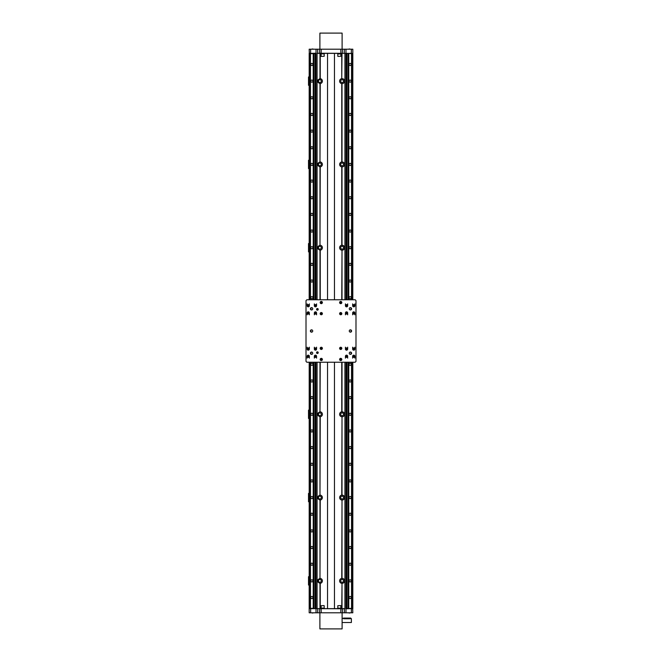 <?xml version="1.0" encoding="UTF-8"?>
<svg xmlns="http://www.w3.org/2000/svg" width="662" height="662" viewBox="0 0 662 662"><rect width="100%" height="100%" fill="white"/><g stroke="black" fill="none" stroke-linecap="round" stroke-linejoin="round"><path stroke-width="0.99" d="M334.467 53.365L334.467 299.77M334.467 362.23L334.467 608.635M327.533 608.635L327.533 362.23M327.533 299.77L327.533 53.365M351.381 618.631L351.381 622.512L351.381 618.631L350.736 618.631L350.736 618.076L350.049 618.076L350.049 618.755L343.661 618.755L343.661 618.076L350.049 618.076M342.105 612.797L342.105 628.9L319.895 628.9L319.895 612.797M342.105 618.631L343.661 618.076M309.32 608.635L344.364 608.775L344.364 612.797L352.821 612.797L352.68 608.635M344.364 612.797L342.436 612.797L342.304 608.635L309.195 608.635L309.195 362.23L309.179 608.635M340.715 608.212L337.802 608.08L340.856 608.353L340.831 612.797L342.436 612.797M340.831 612.797L321.169 612.797L321.144 608.353L324.198 608.635M319.696 608.635L319.564 612.797L321.169 612.797M319.564 612.797L317.636 612.797L317.768 608.635M309.179 608.775L309.179 612.797L317.636 612.797M319.895 49.203L319.895 33.1L342.105 33.1L342.105 49.203M352.68 53.365L317.636 53.225L317.636 49.203L309.179 49.203L309.32 53.365M317.636 49.203L319.564 49.203L319.696 53.365L352.805 53.365L352.805 299.77L352.821 53.365M321.285 53.788L324.198 53.92L321.144 53.647L321.169 49.203L319.564 49.203M321.169 49.203L340.831 49.203L340.856 53.647L337.802 53.365M342.304 53.365L342.436 49.203L340.831 49.203M342.436 49.203L344.364 49.203L344.232 53.365M352.821 53.225L352.821 49.203L344.364 49.203M309.179 168.587L308.509 168.587L308.509 160.254L309.179 160.254M309.179 251.874L308.509 251.874L308.509 243.55L309.179 243.55M309.179 418.45L308.509 418.45L308.509 410.126L309.179 410.126M309.179 76.966L308.509 76.966L308.509 85.299L309.179 85.299M309.179 501.746L308.509 501.746L308.509 493.413L309.179 493.413M309.179 585.034L308.509 585.034L308.509 576.701L309.179 576.701M309.758 362.23L309.758 608.353L313.929 608.353L313.929 362.23L313.929 608.635M313.929 299.77L313.929 53.647L313.904 299.77L313.929 53.647L313.283 53.647L313.283 299.77M316.031 53.365L313.929 53.647M309.179 53.365L309.179 299.77L309.179 53.365L313.929 53.365M345.969 608.635L352.242 608.353L352.242 362.23M352.821 608.635L352.821 362.23L352.821 608.635L348.071 608.635M352.242 299.77L351.985 53.365M351.985 608.635L351.977 362.23M340.698 81.128A1.407 1.407 0 0 0 342.808 82.345A1.407 1.407 0 0 0 342.808 79.912A1.407 1.407 0 0 0 340.698 81.128M342.014 78.637C343.578 78.737 344.439 79.572 344.604 81.128C344.439 82.692 343.578 83.52 342.014 83.627L341.749 83.602A2.499 2.499 0 0 1 341.749 78.654L342.014 53.365M318.488 81.128A1.407 1.407 0 0 0 320.598 82.345A1.407 1.407 0 0 0 320.598 79.912A1.407 1.407 0 0 0 318.488 81.128M319.986 78.637L320.251 78.654A2.499 2.499 0 0 1 320.251 83.602L319.986 83.627C316.668 81.964 316.668 80.301 319.986 78.637L319.986 53.365M341.749 161.95L342.014 161.925C343.578 162.033 344.439 162.86 344.604 164.424C344.439 165.98 343.578 166.807 342.014 166.915L341.749 166.89A2.499 2.499 0 0 1 341.749 161.95L341.749 83.602M320.251 161.95A2.499 2.499 0 0 1 320.251 166.89L319.986 166.915C316.668 165.252 316.668 163.588 319.986 161.925L320.251 83.602M320.251 245.238A2.499 2.499 0 0 1 320.251 250.186L319.986 250.211C316.668 248.54 316.668 246.876 319.986 245.213L320.251 166.89M320.251 411.814A2.499 2.499 0 0 1 320.251 416.762L319.986 416.787C316.668 415.124 316.668 413.46 319.986 411.789L320.251 362.23M320.251 495.11A2.499 2.499 0 0 1 320.251 500.05L319.986 500.075C316.668 498.412 316.668 496.748 319.986 495.085L320.251 416.762M320.251 578.398A2.499 2.499 0 0 1 320.251 583.346L319.986 583.363C316.668 581.699 316.668 580.036 319.986 578.373L320.251 500.05M341.749 583.346A2.499 2.499 0 0 1 341.749 578.398L342.014 578.373C343.578 578.48 344.439 579.308 344.604 580.872C344.439 582.428 343.578 583.263 342.014 583.363L341.749 608.635M341.749 500.05A2.499 2.499 0 0 1 341.749 495.11L342.014 495.085C343.578 495.193 344.439 496.02 344.604 497.576C344.439 499.14 343.578 499.967 342.014 500.075L341.749 578.398M341.749 416.762A2.499 2.499 0 0 1 341.749 411.814L342.014 411.789C343.578 411.896 344.439 412.732 344.604 414.288C344.439 415.852 343.578 416.679 342.014 416.787L341.749 495.11M341.749 250.186A2.499 2.499 0 0 1 341.749 245.238L342.014 245.213C343.578 245.321 344.439 246.148 344.604 247.712C344.439 249.268 343.578 250.104 342.014 250.211L341.749 299.77M318.488 164.424A1.407 1.407 0 0 0 320.598 165.632A1.407 1.407 0 0 0 320.598 163.208A1.407 1.407 0 0 0 318.488 164.424M340.698 164.424A1.407 1.407 0 0 0 342.808 165.632A1.407 1.407 0 0 0 342.808 163.208A1.407 1.407 0 0 0 340.698 164.424M318.488 247.712A1.407 1.407 0 0 0 320.598 248.929A1.407 1.407 0 0 0 320.598 246.496A1.407 1.407 0 0 0 318.488 247.712M340.698 247.712A1.407 1.407 0 0 0 342.808 248.929A1.407 1.407 0 0 0 342.808 246.496A1.407 1.407 0 0 0 340.698 247.712M318.488 414.288A1.407 1.407 0 0 0 320.598 415.504A1.407 1.407 0 0 0 320.598 413.071A1.407 1.407 0 0 0 318.488 414.288M340.698 414.288A1.407 1.407 0 0 0 342.808 415.504A1.407 1.407 0 0 0 342.808 413.071A1.407 1.407 0 0 0 340.698 414.288M318.488 497.576A1.407 1.407 0 0 0 320.598 498.792A1.407 1.407 0 0 0 320.598 496.368A1.407 1.407 0 0 0 318.488 497.576M340.698 497.576A1.407 1.407 0 0 0 342.808 498.792A1.407 1.407 0 0 0 342.808 496.368A1.407 1.407 0 0 0 340.698 497.576M340.698 580.872A1.407 1.407 0 0 0 342.808 582.088A1.407 1.407 0 0 0 342.808 579.655A1.407 1.407 0 0 0 340.698 580.872M318.488 580.872A1.407 1.407 0 0 0 320.598 582.088A1.407 1.407 0 0 0 320.598 579.655A1.407 1.407 0 0 0 318.488 580.872M351.977 299.77L351.977 53.647L348.071 53.365M346.044 53.365L346.044 299.77M346.044 362.23L346.044 608.635M315.956 608.635L315.956 362.23M315.956 299.77L315.956 53.365M351.199 64.471A1.043 1.043 0 0 1 349.635 65.373A1.043 1.043 0 0 1 349.635 63.569A1.043 1.043 0 0 1 351.199 64.471M351.199 81.128A1.043 1.043 0 0 1 349.635 82.03A1.043 1.043 0 0 1 349.635 80.226A1.043 1.043 0 0 1 351.199 81.128M351.199 97.786A1.043 1.043 0 0 1 349.635 98.688A1.043 1.043 0 0 1 349.635 96.884A1.043 1.043 0 0 1 351.199 97.786M351.199 114.443A1.043 1.043 0 0 1 349.635 115.345A1.043 1.043 0 0 1 349.635 113.541A1.043 1.043 0 0 1 351.199 114.443M351.199 131.101A1.043 1.043 0 0 1 349.635 132.003A1.043 1.043 0 0 1 349.635 130.199A1.043 1.043 0 0 1 351.199 131.101M351.199 147.758A1.043 1.043 0 0 1 349.635 148.66A1.043 1.043 0 0 1 349.635 146.865A1.043 1.043 0 0 1 351.199 147.758M351.199 164.424A1.043 1.043 0 0 1 349.635 165.318A1.043 1.043 0 0 1 349.635 163.522A1.043 1.043 0 0 1 351.199 164.424M351.199 181.082A1.043 1.043 0 0 1 349.635 181.984A1.043 1.043 0 0 1 349.635 180.18A1.043 1.043 0 0 1 351.199 181.082M351.199 197.739A1.043 1.043 0 0 1 349.635 198.641A1.043 1.043 0 0 1 349.635 196.837A1.043 1.043 0 0 1 351.199 197.739M351.199 214.397A1.043 1.043 0 0 1 349.635 215.299A1.043 1.043 0 0 1 349.635 213.495A1.043 1.043 0 0 1 351.199 214.397M351.199 231.055A1.043 1.043 0 0 1 349.635 231.957A1.043 1.043 0 0 1 349.635 230.153A1.043 1.043 0 0 1 351.199 231.055M351.199 247.712A1.043 1.043 0 0 1 349.635 248.614A1.043 1.043 0 0 1 349.635 246.81A1.043 1.043 0 0 1 351.199 247.712M351.199 264.37A1.043 1.043 0 0 1 349.635 265.272A1.043 1.043 0 0 1 349.635 263.468A1.043 1.043 0 0 1 351.199 264.37M351.199 281.027A1.043 1.043 0 0 1 349.635 281.929A1.043 1.043 0 0 1 349.635 280.125A1.043 1.043 0 0 1 351.199 281.027M351.199 297.685A1.043 1.043 0 0 1 349.635 298.587A1.043 1.043 0 0 1 349.635 296.783A1.043 1.043 0 0 1 351.199 297.685M349.809 330.015A1.043 1.043 0 0 1 351.199 331A1.043 1.043 0 0 1 349.809 331.985M351.199 364.315A1.043 1.043 0 0 1 349.635 365.217A1.043 1.043 0 0 1 349.635 363.413A1.043 1.043 0 0 1 351.199 364.315M351.199 380.973A1.043 1.043 0 0 1 349.635 381.875A1.043 1.043 0 0 1 349.635 380.071A1.043 1.043 0 0 1 351.199 380.973M351.199 397.63A1.043 1.043 0 0 1 349.635 398.532A1.043 1.043 0 0 1 349.635 396.728A1.043 1.043 0 0 1 351.199 397.63M351.199 414.288A1.043 1.043 0 0 1 349.635 415.19A1.043 1.043 0 0 1 349.635 413.386A1.043 1.043 0 0 1 351.199 414.288M351.199 430.945A1.043 1.043 0 0 1 349.635 431.847A1.043 1.043 0 0 1 349.635 430.043A1.043 1.043 0 0 1 351.199 430.945M351.199 447.603A1.043 1.043 0 0 1 349.635 448.505A1.043 1.043 0 0 1 349.635 446.701A1.043 1.043 0 0 1 351.199 447.603M351.199 464.261A1.043 1.043 0 0 1 349.635 465.163A1.043 1.043 0 0 1 349.635 463.359A1.043 1.043 0 0 1 351.199 464.261M351.199 480.918A1.043 1.043 0 0 1 349.635 481.82A1.043 1.043 0 0 1 349.635 480.016A1.043 1.043 0 0 1 351.199 480.918M351.199 497.576A1.043 1.043 0 0 1 349.635 498.478A1.043 1.043 0 0 1 349.635 496.682A1.043 1.043 0 0 1 351.199 497.576M351.199 514.242A1.043 1.043 0 0 1 349.635 515.135A1.043 1.043 0 0 1 349.635 513.34A1.043 1.043 0 0 1 351.199 514.242M351.199 530.899A1.043 1.043 0 0 1 349.635 531.801A1.043 1.043 0 0 1 349.635 529.997A1.043 1.043 0 0 1 351.199 530.899M351.199 547.557A1.043 1.043 0 0 1 349.635 548.459A1.043 1.043 0 0 1 349.635 546.655A1.043 1.043 0 0 1 351.199 547.557M351.199 564.214A1.043 1.043 0 0 1 349.635 565.116A1.043 1.043 0 0 1 349.635 563.312A1.043 1.043 0 0 1 351.199 564.214M351.199 580.872A1.043 1.043 0 0 1 349.635 581.774A1.043 1.043 0 0 1 349.635 579.97A1.043 1.043 0 0 1 351.199 580.872M351.199 597.529A1.043 1.043 0 0 1 349.635 598.431A1.043 1.043 0 0 1 349.635 596.628A1.043 1.043 0 0 1 351.199 597.529M348.071 53.647L348.071 299.77M348.071 362.23L348.071 608.353M348.311 53.647L348.311 299.77M348.311 362.23L348.311 608.353M348.7 53.647L348.7 299.77M348.7 362.23L348.7 608.353M348.775 53.647L348.775 299.77M348.775 362.23L348.775 608.353M351.53 53.647L351.53 299.77M351.53 330.619L351.53 331.381M351.53 362.23L351.53 608.353M351.596 53.647L351.596 299.77M351.596 362.23L351.596 608.353M344.232 608.635L342.304 608.635M310.619 612.797L310.677 608.635M345.969 612.797L345.969 608.775L351.323 608.635M351.381 612.797L351.381 608.775L352.821 608.775M324.057 605.581L321.144 605.722L324.057 605.581M321.144 608.08L324.198 608.08L321.144 608.08L321.144 605.722M340.715 605.581L337.802 605.722L340.715 605.581M340.856 608.353L337.802 608.635M317.768 53.365L319.696 53.365M351.381 49.203L351.323 53.365M316.031 49.203L316.031 53.225L310.677 53.365M310.619 49.203L310.619 53.225L309.179 53.225M337.943 56.419L340.856 56.278L337.943 56.419M340.856 53.92L337.802 53.92L340.856 53.92L340.856 56.278M321.285 56.419L324.198 56.278L321.285 56.419M321.144 53.647L324.198 53.365M312.886 64.471A1.043 1.043 0 0 1 311.322 65.373A1.043 1.043 0 0 1 311.322 63.569A1.043 1.043 0 0 1 312.886 64.471M312.886 81.128A1.043 1.043 0 0 1 311.322 82.03A1.043 1.043 0 0 1 311.322 80.226A1.043 1.043 0 0 1 312.886 81.128M312.886 97.786A1.043 1.043 0 0 1 311.322 98.688A1.043 1.043 0 0 1 311.322 96.884A1.043 1.043 0 0 1 312.886 97.786M312.886 114.443A1.043 1.043 0 0 1 311.322 115.345A1.043 1.043 0 0 1 311.322 113.541A1.043 1.043 0 0 1 312.886 114.443M312.886 131.101A1.043 1.043 0 0 1 311.322 132.003A1.043 1.043 0 0 1 311.322 130.199A1.043 1.043 0 0 1 312.886 131.101M312.886 147.758A1.043 1.043 0 0 1 311.322 148.66A1.043 1.043 0 0 1 311.322 146.865A1.043 1.043 0 0 1 312.886 147.758M312.886 164.424A1.043 1.043 0 0 1 311.322 165.318A1.043 1.043 0 0 1 311.322 163.522A1.043 1.043 0 0 1 312.886 164.424M312.886 181.082A1.043 1.043 0 0 1 311.322 181.984A1.043 1.043 0 0 1 311.322 180.18A1.043 1.043 0 0 1 312.886 181.082M312.886 197.739A1.043 1.043 0 0 1 311.322 198.641A1.043 1.043 0 0 1 311.322 196.837A1.043 1.043 0 0 1 312.886 197.739M312.886 214.397A1.043 1.043 0 0 1 311.322 215.299A1.043 1.043 0 0 1 311.322 213.495A1.043 1.043 0 0 1 312.886 214.397M312.886 231.055A1.043 1.043 0 0 1 311.322 231.957A1.043 1.043 0 0 1 311.322 230.153A1.043 1.043 0 0 1 312.886 231.055M312.886 247.712A1.043 1.043 0 0 1 311.322 248.614A1.043 1.043 0 0 1 311.322 246.81A1.043 1.043 0 0 1 312.886 247.712M312.886 264.37A1.043 1.043 0 0 1 311.322 265.272A1.043 1.043 0 0 1 311.322 263.468A1.043 1.043 0 0 1 312.886 264.37M312.886 281.027A1.043 1.043 0 0 1 311.322 281.929A1.043 1.043 0 0 1 311.322 280.125A1.043 1.043 0 0 1 312.886 281.027M312.886 297.685A1.043 1.043 0 0 1 311.322 298.587A1.043 1.043 0 0 1 311.322 296.783A1.043 1.043 0 0 1 312.886 297.685M312.191 331.985A1.043 1.043 0 0 1 310.801 331A1.043 1.043 0 0 1 312.191 330.015M312.886 364.315A1.043 1.043 0 0 1 311.322 365.217A1.043 1.043 0 0 1 311.322 363.413A1.043 1.043 0 0 1 312.886 364.315M312.886 380.973A1.043 1.043 0 0 1 311.322 381.875A1.043 1.043 0 0 1 311.322 380.071A1.043 1.043 0 0 1 312.886 380.973M312.886 397.63A1.043 1.043 0 0 1 311.322 398.532A1.043 1.043 0 0 1 311.322 396.728A1.043 1.043 0 0 1 312.886 397.63M312.886 414.288A1.043 1.043 0 0 1 311.322 415.19A1.043 1.043 0 0 1 311.322 413.386A1.043 1.043 0 0 1 312.886 414.288M312.886 430.945A1.043 1.043 0 0 1 311.322 431.847A1.043 1.043 0 0 1 311.322 430.043A1.043 1.043 0 0 1 312.886 430.945M312.886 447.603A1.043 1.043 0 0 1 311.322 448.505A1.043 1.043 0 0 1 311.322 446.701A1.043 1.043 0 0 1 312.886 447.603M312.886 464.261A1.043 1.043 0 0 1 311.322 465.163A1.043 1.043 0 0 1 311.322 463.359A1.043 1.043 0 0 1 312.886 464.261M312.886 480.918A1.043 1.043 0 0 1 311.322 481.82A1.043 1.043 0 0 1 311.322 480.016A1.043 1.043 0 0 1 312.886 480.918M312.886 497.576A1.043 1.043 0 0 1 311.322 498.478A1.043 1.043 0 0 1 311.322 496.682A1.043 1.043 0 0 1 312.886 497.576M312.886 514.242A1.043 1.043 0 0 1 311.322 515.135A1.043 1.043 0 0 1 311.322 513.34A1.043 1.043 0 0 1 312.886 514.242M312.886 530.899A1.043 1.043 0 0 1 311.322 531.801A1.043 1.043 0 0 1 311.322 529.997A1.043 1.043 0 0 1 312.886 530.899M312.886 547.557A1.043 1.043 0 0 1 311.322 548.459A1.043 1.043 0 0 1 311.322 546.655A1.043 1.043 0 0 1 312.886 547.557M312.886 564.214A1.043 1.043 0 0 1 311.322 565.116A1.043 1.043 0 0 1 311.322 563.312A1.043 1.043 0 0 1 312.886 564.214M312.886 580.872A1.043 1.043 0 0 1 311.322 581.774A1.043 1.043 0 0 1 311.322 579.97A1.043 1.043 0 0 1 312.886 580.872M312.886 597.529A1.043 1.043 0 0 1 311.322 598.431A1.043 1.043 0 0 1 311.322 596.628A1.043 1.043 0 0 1 312.886 597.529M313.283 53.647L309.758 53.647L309.758 299.77M309.998 53.647L309.998 299.77M309.998 362.23L309.998 608.353M310.387 53.647L310.387 299.77M310.387 362.23L310.387 608.353M310.461 53.647L310.461 299.77M310.461 330.636L310.461 331.364M310.461 362.23L310.461 608.353M313.217 53.647L313.217 299.77M313.217 362.23L313.217 608.353M313.283 362.23L313.283 608.353M313.664 53.647L313.664 299.77M313.664 362.23L313.664 608.353M313.929 362.23L313.929 608.353M321.285 301.574A0.968 0.968 0 0 0 320.441 303.031A0.968 0.968 0 0 0 322.121 303.031A0.968 0.968 0 0 0 321.285 301.574M321.045 302.129L321.525 302.129L321.525 302.956L320.805 302.542L321.045 302.129M340.715 301.574A0.968 0.968 0 0 0 339.879 303.031A0.968 0.968 0 0 0 341.559 303.031A0.968 0.968 0 0 0 340.715 301.574M340.475 302.129L341.195 302.542L340.955 302.956L340.475 302.956L340.475 302.129M321.285 312.679A0.968 0.968 0 0 0 320.441 314.136A0.968 0.968 0 0 0 322.121 314.136A0.968 0.968 0 0 0 321.285 312.679M321.045 313.234L321.525 313.234L321.525 314.061L320.805 313.647L321.045 313.234M340.715 358.49A0.968 0.968 0 0 0 339.879 359.946A0.968 0.968 0 0 0 341.559 359.946A0.968 0.968 0 0 0 340.715 358.49M340.475 359.044L341.195 359.458L340.955 359.871L340.475 359.871L340.475 359.044M315.451 304.76A0.968 0.968 0 0 0 314.607 306.225A0.968 0.968 0 0 0 316.295 306.225A0.968 0.968 0 0 0 315.451 304.76M315.211 305.323L315.931 305.736L315.691 306.15L314.971 305.736L315.211 305.323M315.451 311.984A0.968 0.968 0 0 0 314.607 313.44A0.968 0.968 0 0 0 316.295 313.44A0.968 0.968 0 0 0 315.451 311.984M315.211 312.538L315.931 312.952L315.691 313.374L315.211 313.374L315.211 312.538M353.765 304.76A0.968 0.968 0 0 0 352.92 306.225A0.968 0.968 0 0 0 354.609 306.225A0.968 0.968 0 0 0 353.765 304.76M353.525 305.323L354.005 305.323L354.005 306.15L353.285 305.736L353.525 305.323M353.765 311.984A0.968 0.968 0 0 0 352.92 313.44A0.968 0.968 0 0 0 354.609 313.44A0.968 0.968 0 0 0 353.765 311.984M353.525 312.538L354.244 312.952L354.005 313.374L353.525 313.374L353.525 312.538M315.451 348.071A0.968 0.968 0 0 0 314.607 349.536A0.968 0.968 0 0 0 316.295 349.536A0.968 0.968 0 0 0 315.451 348.071M315.211 348.626L315.691 348.626L315.691 349.462L314.971 349.048L315.211 348.626M315.451 355.295A0.968 0.968 0 0 0 314.607 356.752A0.968 0.968 0 0 0 316.295 356.752A0.968 0.968 0 0 0 315.451 355.295M315.211 355.85L315.931 356.264L315.691 356.677L314.971 356.264L315.211 355.85M353.765 348.071A0.968 0.968 0 0 0 352.92 349.536A0.968 0.968 0 0 0 354.609 349.536A0.968 0.968 0 0 0 353.765 348.071M353.525 348.626L354.005 348.626L354.005 349.462L353.285 349.048L353.525 348.626M353.765 355.295A0.968 0.968 0 0 0 352.92 356.752A0.968 0.968 0 0 0 354.609 356.752A0.968 0.968 0 0 0 353.765 355.295M353.525 355.85L354.005 355.85L354.005 356.677L353.285 356.264L353.525 355.85M309.344 314.814L309.344 312.952A1.109 1.109 0 0 1 307.681 313.912A1.109 1.109 0 0 1 307.681 311.992A1.109 1.109 0 0 1 309.344 312.952M309.344 305.736A1.109 1.109 0 0 1 307.681 306.696A1.109 1.109 0 0 1 307.681 304.777A1.109 1.109 0 0 1 309.344 305.736L309.344 303.875M314.342 303.875L314.342 305.736M314.342 312.952L314.342 314.814M347.658 358.125L347.658 356.264A1.109 1.109 0 0 1 345.994 357.223A1.109 1.109 0 0 1 345.994 355.304A1.109 1.109 0 0 1 347.658 356.264M347.658 349.048A1.109 1.109 0 0 1 345.994 350.008A1.109 1.109 0 0 1 345.994 348.088A1.109 1.109 0 0 1 347.658 349.048L347.658 347.186M352.656 347.186L352.656 349.048M352.656 356.264L352.656 358.125M347.658 314.814L347.658 312.952A1.109 1.109 0 0 1 345.994 313.912A1.109 1.109 0 0 1 345.994 311.992A1.109 1.109 0 0 1 347.658 312.952M347.658 305.736A1.109 1.109 0 0 1 345.994 306.696A1.109 1.109 0 0 1 345.994 304.777A1.109 1.109 0 0 1 347.658 305.736L347.658 303.875M352.656 303.875L352.656 305.736M352.656 312.952L352.656 314.814M309.344 358.125L309.344 356.264A1.109 1.109 0 0 1 307.681 357.223A1.109 1.109 0 0 1 307.681 355.304A1.109 1.109 0 0 1 309.344 356.264M309.344 349.048A1.109 1.109 0 0 1 307.681 350.008A1.109 1.109 0 0 1 307.681 348.088A1.109 1.109 0 0 1 309.344 349.048L309.344 347.186M314.342 347.186L314.342 349.048M314.342 356.264L314.342 358.125M341.824 302.542A1.109 1.109 0 0 1 340.16 303.502A1.109 1.109 0 0 1 340.16 301.582A1.109 1.109 0 0 1 341.824 302.542M322.394 302.542A1.109 1.109 0 0 1 320.731 303.502A1.109 1.109 0 0 1 320.731 301.582A1.109 1.109 0 0 1 322.394 302.542M341.824 313.647A1.109 1.109 0 0 1 340.16 314.607A1.109 1.109 0 0 1 340.16 312.687A1.109 1.109 0 0 1 341.824 313.647M322.394 313.647A1.109 1.109 0 0 1 320.731 314.607A1.109 1.109 0 0 1 320.731 312.687A1.109 1.109 0 0 1 322.394 313.647M341.824 359.458A1.109 1.109 0 0 1 340.16 360.418A1.109 1.109 0 0 1 340.16 358.498A1.109 1.109 0 0 1 341.824 359.458M322.394 348.353A1.109 1.109 0 0 1 320.731 349.313A1.109 1.109 0 0 1 320.731 347.393A1.109 1.109 0 0 1 322.394 348.353M341.824 348.353A1.109 1.109 0 0 1 340.16 349.313A1.109 1.109 0 0 1 340.16 347.393A1.109 1.109 0 0 1 341.824 348.353M322.394 359.458A1.109 1.109 0 0 1 320.731 360.418A1.109 1.109 0 0 1 320.731 358.498A1.109 1.109 0 0 1 322.394 359.458M351.596 308.79A1.167 1.167 0 0 1 349.85 309.799A1.167 1.167 0 0 1 349.85 307.78A1.167 1.167 0 0 1 351.596 308.79M312.729 308.79A1.167 1.167 0 0 1 310.983 309.799A1.167 1.167 0 0 1 310.983 307.78A1.167 1.167 0 0 1 312.729 308.79M312.729 331A1.167 1.167 0 0 1 310.983 332.01A1.167 1.167 0 0 1 310.983 329.99A1.167 1.167 0 0 1 312.729 331M351.596 331A1.167 1.167 0 0 1 349.85 332.01A1.167 1.167 0 0 1 349.85 329.99A1.167 1.167 0 0 1 351.596 331M351.596 353.21A1.167 1.167 0 0 1 349.85 354.22A1.167 1.167 0 0 1 349.85 352.201A1.167 1.167 0 0 1 351.596 353.21M312.729 353.21A1.167 1.167 0 0 1 310.983 354.22A1.167 1.167 0 0 1 310.983 352.201A1.167 1.167 0 0 1 312.729 353.21M355.155 299.77L355.99 300.598L355.99 361.402L355.155 362.23L306.845 362.23L306.01 361.402L306.01 300.598L306.845 299.77L355.155 299.77M318.232 309.344A0.836 0.836 0 0 1 316.982 310.064A0.836 0.836 0 0 1 316.982 308.624A0.836 0.836 0 0 1 318.232 309.344M318.232 352.656A0.836 0.836 0 0 1 316.982 353.376A0.836 0.836 0 0 1 316.982 351.936A0.836 0.836 0 0 1 318.232 352.656M316.56 349.048A1.109 1.109 0 0 1 314.897 350.008A1.109 1.109 0 0 1 314.897 348.088A1.109 1.109 0 0 1 316.56 349.048L316.56 347.186M316.56 356.264A1.109 1.109 0 0 1 314.897 357.223A1.109 1.109 0 0 1 314.897 355.304A1.109 1.109 0 0 1 316.56 356.264L316.56 358.125M354.873 356.264A1.109 1.109 0 0 1 353.21 357.223A1.109 1.109 0 0 1 353.21 355.304A1.109 1.109 0 0 1 354.873 356.264L354.873 358.125M354.873 349.048A1.109 1.109 0 0 1 353.21 350.008A1.109 1.109 0 0 1 353.21 348.088A1.109 1.109 0 0 1 354.873 349.048L354.873 347.186M354.873 305.736A1.109 1.109 0 0 1 353.21 306.696A1.109 1.109 0 0 1 353.21 304.777A1.109 1.109 0 0 1 354.873 305.736L354.873 303.875M354.873 312.952A1.109 1.109 0 0 1 353.21 313.912A1.109 1.109 0 0 1 353.21 311.992A1.109 1.109 0 0 1 354.873 312.952L354.873 314.814M316.56 305.736A1.109 1.109 0 0 1 314.897 306.696A1.109 1.109 0 0 1 314.897 304.777A1.109 1.109 0 0 1 316.56 305.736L316.56 303.875M316.56 312.952A1.109 1.109 0 0 1 314.897 313.912A1.109 1.109 0 0 1 314.897 311.992A1.109 1.109 0 0 1 316.56 312.952L316.56 314.814M312.679 353.558L312.679 352.863M311.008 352.192L311.008 354.236M307.127 358.125L307.127 356.264M307.127 349.048L307.127 347.186M310.875 354.145L310.875 352.275M350.992 309.808L350.992 307.764M349.321 308.442L349.321 309.137M345.44 314.814L345.44 312.952M345.44 305.736L345.44 303.875M351.125 307.855L351.125 309.725M350.992 354.236L350.992 352.192M349.321 352.863L349.321 353.558M345.44 358.125L345.44 356.264M345.44 349.048L345.44 347.186M351.125 352.275L351.125 354.145M312.679 309.137L312.679 308.442M311.008 307.764L311.008 309.808M307.127 314.814L307.127 312.952M307.127 305.736L307.127 303.875M310.875 309.725L310.875 307.855M347.029 356.264L346.069 356.264L347.029 356.264M346.549 355.295A0.968 0.968 0 0 0 345.705 356.752A0.968 0.968 0 0 0 347.393 356.752A0.968 0.968 0 0 0 346.549 355.295M347.029 349.048L346.069 349.048L346.309 348.626L347.029 349.048M346.549 348.071A0.968 0.968 0 0 0 345.705 349.536A0.968 0.968 0 0 0 347.393 349.536A0.968 0.968 0 0 0 346.549 348.071M308.715 356.264L307.756 356.264L308.715 356.264M308.235 355.295A0.968 0.968 0 0 0 307.391 356.752A0.968 0.968 0 0 0 309.08 356.752A0.968 0.968 0 0 0 308.235 355.295M308.715 349.048L307.756 349.048L307.995 348.626L308.715 349.048M308.235 348.071A0.968 0.968 0 0 0 307.391 349.536A0.968 0.968 0 0 0 309.08 349.536A0.968 0.968 0 0 0 308.235 348.071M347.029 312.952L346.789 313.374L346.069 312.952L347.029 312.952M346.549 311.984A0.968 0.968 0 0 0 345.705 313.44A0.968 0.968 0 0 0 347.393 313.44A0.968 0.968 0 0 0 346.549 311.984M347.029 305.736L346.069 305.736L347.029 305.736M346.549 304.76A0.968 0.968 0 0 0 345.705 306.225A0.968 0.968 0 0 0 347.393 306.225A0.968 0.968 0 0 0 346.549 304.76M308.715 312.952L308.475 313.374L307.756 312.952L308.715 312.952M308.235 311.984A0.968 0.968 0 0 0 307.391 313.44A0.968 0.968 0 0 0 309.08 313.44A0.968 0.968 0 0 0 308.235 311.984M308.715 305.736L307.756 305.736L308.715 305.736M308.235 304.76A0.968 0.968 0 0 0 307.391 306.225A0.968 0.968 0 0 0 309.08 306.225A0.968 0.968 0 0 0 308.235 304.76M341.195 313.647L340.235 313.647L341.195 313.647M340.715 312.679A0.968 0.968 0 0 0 339.879 314.136A0.968 0.968 0 0 0 341.559 314.136A0.968 0.968 0 0 0 340.715 312.679M321.765 359.458L320.805 359.458L321.765 359.458M321.285 358.49A0.968 0.968 0 0 0 320.441 359.946A0.968 0.968 0 0 0 322.121 359.946A0.968 0.968 0 0 0 321.285 358.49M341.195 348.353L340.235 348.353L341.195 348.353M340.715 347.376A0.968 0.968 0 0 0 339.879 348.841A0.968 0.968 0 0 0 341.559 348.841A0.968 0.968 0 0 0 340.715 347.376M321.765 348.353L320.805 348.353L321.765 348.353M321.285 347.376A0.968 0.968 0 0 0 320.441 348.841A0.968 0.968 0 0 0 322.121 348.841A0.968 0.968 0 0 0 321.285 347.376M315.12 53.365L315.12 299.77M315.12 362.23L315.12 608.635M341.749 53.365L341.749 78.654M342.014 161.925L342.014 83.627M320.251 78.654L320.251 53.365M320.251 299.77L320.251 250.186M320.251 608.635L320.251 583.346M341.749 362.23L341.749 411.814M341.749 166.89L341.749 245.238M319.986 83.627L319.986 161.925M317.09 608.635L317.09 362.23M317.09 353.434L317.09 351.878M317.09 310.122L317.09 308.566M317.09 299.77L317.09 53.365M319.986 583.363L319.986 608.635M319.986 500.075L319.986 578.373M319.986 416.787L319.986 495.085M319.986 362.23L319.986 411.789M319.986 250.211L319.986 299.77M319.986 166.915L319.986 245.213M342.014 578.373L342.014 500.075M342.014 495.085L342.014 416.787M342.014 411.789L342.014 362.23M342.014 299.77L342.014 250.211M342.014 245.213L342.014 166.915M342.014 608.635L342.014 583.363M346.88 608.635L346.88 362.23M346.88 299.77L346.88 53.365M344.91 53.365L344.91 299.77M344.91 362.23L344.91 608.635M316.031 612.797L316.031 608.635M345.969 49.203L345.969 53.365M321.285 301.682A0.861 0.861 0 0 1 322.03 302.973A0.861 0.861 0 0 1 320.54 302.973A0.861 0.861 0 0 1 321.285 301.682M340.715 301.682A0.861 0.861 0 0 1 341.46 302.973A0.861 0.861 0 0 1 339.97 302.973A0.861 0.861 0 0 1 340.715 301.682M321.285 312.787A0.861 0.861 0 0 1 322.03 314.078A0.861 0.861 0 0 1 320.54 314.078A0.861 0.861 0 0 1 321.285 312.787M340.715 358.597A0.861 0.861 0 0 1 341.46 359.888A0.861 0.861 0 0 1 339.97 359.888A0.861 0.861 0 0 1 340.715 358.597M315.451 304.876A0.861 0.861 0 0 1 316.196 306.167A0.861 0.861 0 0 1 314.707 306.167A0.861 0.861 0 0 1 315.451 304.876M315.451 312.092A0.861 0.861 0 0 1 316.196 313.383A0.861 0.861 0 0 1 314.707 313.383A0.861 0.861 0 0 1 315.451 312.092M353.765 304.876A0.861 0.861 0 0 1 354.509 306.167A0.861 0.861 0 0 1 353.02 306.167A0.861 0.861 0 0 1 353.765 304.876M353.765 312.092A0.861 0.861 0 0 1 354.509 313.383A0.861 0.861 0 0 1 353.02 313.383A0.861 0.861 0 0 1 353.765 312.092M315.451 348.187A0.861 0.861 0 0 1 316.196 349.478A0.861 0.861 0 0 1 314.707 349.478A0.861 0.861 0 0 1 315.451 348.187M315.451 355.403A0.861 0.861 0 0 1 316.196 356.694A0.861 0.861 0 0 1 314.707 356.694A0.861 0.861 0 0 1 315.451 355.403M353.765 348.187A0.861 0.861 0 0 1 354.509 349.478A0.861 0.861 0 0 1 353.02 349.478A0.861 0.861 0 0 1 353.765 348.187M353.765 355.403A0.861 0.861 0 0 1 354.509 356.694A0.861 0.861 0 0 1 353.02 356.694A0.861 0.861 0 0 1 353.765 355.403M346.549 355.403A0.861 0.861 0 0 1 347.293 356.694A0.861 0.861 0 0 1 345.804 356.694A0.861 0.861 0 0 1 346.549 355.403M346.549 348.187A0.861 0.861 0 0 1 347.293 349.478A0.861 0.861 0 0 1 345.804 349.478A0.861 0.861 0 0 1 346.549 348.187M308.235 355.403A0.861 0.861 0 0 1 308.98 356.694A0.861 0.861 0 0 1 307.491 356.694A0.861 0.861 0 0 1 308.235 355.403M308.235 348.187A0.861 0.861 0 0 1 308.98 349.478A0.861 0.861 0 0 1 307.491 349.478A0.861 0.861 0 0 1 308.235 348.187M346.549 312.092A0.861 0.861 0 0 1 347.293 313.383A0.861 0.861 0 0 1 345.804 313.383A0.861 0.861 0 0 1 346.549 312.092M346.549 304.876A0.861 0.861 0 0 1 347.293 306.167A0.861 0.861 0 0 1 345.804 306.167A0.861 0.861 0 0 1 346.549 304.876M308.235 312.092A0.861 0.861 0 0 1 308.98 313.383A0.861 0.861 0 0 1 307.491 313.383A0.861 0.861 0 0 1 308.235 312.092M308.235 304.876A0.861 0.861 0 0 1 308.98 306.167A0.861 0.861 0 0 1 307.491 306.167A0.861 0.861 0 0 1 308.235 304.876M340.715 312.787A0.861 0.861 0 0 1 341.46 314.078A0.861 0.861 0 0 1 339.97 314.078A0.861 0.861 0 0 1 340.715 312.787M321.285 358.597A0.861 0.861 0 0 1 322.03 359.888A0.861 0.861 0 0 1 320.54 359.888A0.861 0.861 0 0 1 321.285 358.597M340.715 347.492A0.861 0.861 0 0 1 341.46 348.783A0.861 0.861 0 0 1 339.97 348.783A0.861 0.861 0 0 1 340.715 347.492M321.285 347.492A0.861 0.861 0 0 1 322.03 348.783A0.861 0.861 0 0 1 320.54 348.783A0.861 0.861 0 0 1 321.285 347.492M313.399 49.203A1.672 1.672 0 0 0 311.736 49.203M350.264 49.203A1.672 1.672 0 0 0 348.601 49.203M348.601 612.797A1.672 1.672 0 0 0 350.264 612.797M311.736 612.797A1.672 1.672 0 0 0 313.399 612.797M351.381 622.512L342.105 622.512M324.198 608.08L324.198 605.722M340.856 608.08L340.856 605.722M337.802 608.08L337.802 605.722M337.802 53.92L337.802 56.278M321.144 53.92L321.144 56.278M324.198 53.92L324.198 56.278"/></g></svg>
